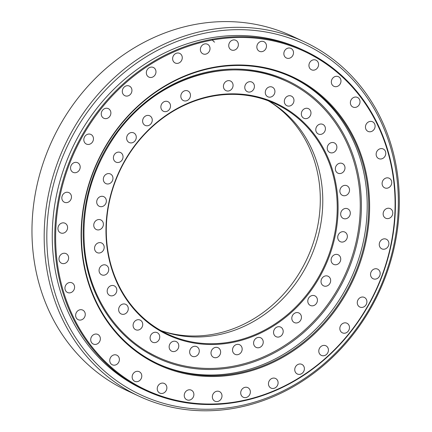 <?xml version="1.0" encoding="UTF-8"?>
<svg xmlns="http://www.w3.org/2000/svg" width="432" height="432" viewBox="0 0 432 432"><rect width="100%" height="100%" fill="white"/><g stroke="black" fill="none" stroke-linecap="round" stroke-linejoin="round"><path stroke-width="0.65" d="M268.223 100.791A127.132 112.768 -65 0 1 320.112 227.696A127.132 112.768 -65 0 1 221.616 334.082A127.132 112.768 -65 0 1 160.839 330.566M236.061 340.832A127.132 112.768 115 0 0 335.356 230.062A127.132 112.768 115 0 0 275.578 103.874A127.132 112.768 115 0 0 119.594 171.304A127.132 112.768 115 0 0 167.929 334.228A127.132 112.768 115 0 0 236.061 340.832M162.108 331.025A127.467 113.065 115 0 0 306.963 258.876A127.467 113.065 115 0 0 269.395 101.461M344.099 185.468A5.314 4.709 115 0 0 339.952 190.096A5.314 4.709 115 0 0 342.446 195.367A5.314 4.709 115 0 0 348.964 192.553A5.314 4.709 115 0 0 346.945 185.744A5.314 4.709 115 0 0 344.099 185.468M103.291 264.919A5.314 4.709 115 0 0 99.144 269.546A5.314 4.709 115 0 0 101.644 274.817A5.314 4.709 115 0 0 108.162 272.003A5.314 4.709 115 0 0 106.142 265.194A5.314 4.709 115 0 0 103.291 264.919M111.407 285.579A5.314 4.709 115 0 0 107.26 290.207A5.314 4.709 115 0 0 109.755 295.477A5.314 4.709 115 0 0 116.273 292.658A5.314 4.709 115 0 0 114.253 285.854A5.314 4.709 115 0 0 111.407 285.579M122.861 304.063A5.314 4.709 115 0 0 118.714 308.691A5.314 4.709 115 0 0 121.208 313.961A5.314 4.709 115 0 0 127.726 311.148A5.314 4.709 115 0 0 125.707 304.339A5.314 4.709 115 0 0 122.861 304.063M137.311 319.815A5.314 4.709 115 0 0 133.164 324.443A5.314 4.709 115 0 0 135.664 329.719A5.314 4.709 115 0 0 142.177 326.9A5.314 4.709 115 0 0 140.157 320.09A5.314 4.709 115 0 0 137.311 319.815M154.321 332.359A5.314 4.709 115 0 0 150.169 336.987A5.314 4.709 115 0 0 152.669 342.257A5.314 4.709 115 0 0 159.187 339.439A5.314 4.709 115 0 0 157.167 332.635A5.314 4.709 115 0 0 154.321 332.359M173.367 341.302A5.314 4.709 115 0 0 169.214 345.929A5.314 4.709 115 0 0 171.715 351.205A5.314 4.709 115 0 0 178.232 348.386A5.314 4.709 115 0 0 176.213 341.577A5.314 4.709 115 0 0 173.367 341.302M193.871 346.383A5.314 4.709 115 0 0 189.724 351.011A5.314 4.709 115 0 0 192.218 356.287A5.314 4.709 115 0 0 198.736 353.468A5.314 4.709 115 0 0 196.717 346.658A5.314 4.709 115 0 0 193.871 346.383M215.217 347.447A5.314 4.709 115 0 0 211.07 352.075A5.314 4.709 115 0 0 213.565 357.345A5.314 4.709 115 0 0 220.082 354.532A5.314 4.709 115 0 0 218.063 347.722A5.314 4.709 115 0 0 215.217 347.447M236.747 344.455A5.314 4.709 115 0 0 232.6 349.083A5.314 4.709 115 0 0 235.1 354.353A5.314 4.709 115 0 0 241.612 351.54A5.314 4.709 115 0 0 239.593 344.731A5.314 4.709 115 0 0 236.747 344.455M257.818 337.505A5.314 4.709 115 0 0 253.67 342.133A5.314 4.709 115 0 0 256.165 347.404A5.314 4.709 115 0 0 262.683 344.59A5.314 4.709 115 0 0 260.663 337.781A5.314 4.709 115 0 0 257.818 337.505M277.776 326.803A5.314 4.709 115 0 0 273.629 331.43A5.314 4.709 115 0 0 276.129 336.706A5.314 4.709 115 0 0 282.641 333.887A5.314 4.709 115 0 0 280.622 327.083A5.314 4.709 115 0 0 277.776 326.803M312.012 295.558A5.314 4.709 115 0 0 307.865 300.186A5.314 4.709 115 0 0 310.36 305.456A5.314 4.709 115 0 0 316.877 302.638A5.314 4.709 115 0 0 314.858 295.834A5.314 4.709 115 0 0 312.012 295.558M325.242 275.962A5.314 4.709 115 0 0 321.095 280.589A5.314 4.709 115 0 0 323.595 285.86A5.314 4.709 115 0 0 330.107 283.046A5.314 4.709 115 0 0 328.088 276.237A5.314 4.709 115 0 0 325.242 275.962M335.318 254.486A5.314 4.709 115 0 0 331.171 259.114A5.314 4.709 115 0 0 333.671 264.384A5.314 4.709 115 0 0 340.184 261.565A5.314 4.709 115 0 0 338.17 254.761A5.314 4.709 115 0 0 335.318 254.486M341.939 231.784A5.314 4.709 115 0 0 337.792 236.412A5.314 4.709 115 0 0 340.286 241.682A5.314 4.709 115 0 0 346.804 238.864A5.314 4.709 115 0 0 344.785 232.06A5.314 4.709 115 0 0 341.939 231.784M344.893 208.543A5.314 4.709 115 0 0 340.745 213.17A5.314 4.709 115 0 0 343.24 218.441A5.314 4.709 115 0 0 349.758 215.622A5.314 4.709 115 0 0 347.738 208.818A5.314 4.709 115 0 0 344.893 208.543M339.574 163.264A5.314 4.709 115 0 0 335.426 167.891A5.314 4.709 115 0 0 337.921 173.167A5.314 4.709 115 0 0 344.439 170.348A5.314 4.709 115 0 0 342.419 163.544A5.314 4.709 115 0 0 339.574 163.264M331.463 142.609A5.314 4.709 115 0 0 327.316 147.236A5.314 4.709 115 0 0 329.81 152.507A5.314 4.709 115 0 0 336.328 149.688A5.314 4.709 115 0 0 334.309 142.884A5.314 4.709 115 0 0 331.463 142.609M320.004 124.124A5.314 4.709 115 0 0 315.857 128.747A5.314 4.709 115 0 0 318.357 134.023A5.314 4.709 115 0 0 324.869 131.204A5.314 4.709 115 0 0 322.855 124.4A5.314 4.709 115 0 0 320.004 124.124M305.554 108.367A5.314 4.709 115 0 0 301.406 112.995A5.314 4.709 115 0 0 303.907 118.271A5.314 4.709 115 0 0 310.419 115.452A5.314 4.709 115 0 0 308.399 108.643A5.314 4.709 115 0 0 305.554 108.367M288.549 95.828A5.314 4.709 115 0 0 284.402 100.456A5.314 4.709 115 0 0 286.897 105.727A5.314 4.709 115 0 0 293.414 102.913A5.314 4.709 115 0 0 291.395 96.104A5.314 4.709 115 0 0 288.549 95.828M269.503 86.881A5.314 4.709 115 0 0 265.356 91.508A5.314 4.709 115 0 0 267.851 96.784A5.314 4.709 115 0 0 274.369 93.965A5.314 4.709 115 0 0 272.349 87.156A5.314 4.709 115 0 0 269.503 86.881M248.999 81.799A5.314 4.709 115 0 0 244.847 86.427A5.314 4.709 115 0 0 247.347 91.697A5.314 4.709 115 0 0 253.865 88.884A5.314 4.709 115 0 0 251.845 82.075A5.314 4.709 115 0 0 248.999 81.799M227.653 80.741A5.314 4.709 115 0 0 223.506 85.369A5.314 4.709 115 0 0 226.001 90.639A5.314 4.709 115 0 0 232.519 87.82A5.314 4.709 115 0 0 230.499 81.016A5.314 4.709 115 0 0 227.653 80.741M185.053 90.682A5.314 4.709 115 0 0 180.905 95.31A5.314 4.709 115 0 0 183.4 100.58A5.314 4.709 115 0 0 189.918 97.762A5.314 4.709 115 0 0 187.898 90.958A5.314 4.709 115 0 0 185.053 90.682M165.089 101.38A5.314 4.709 115 0 0 160.942 106.007A5.314 4.709 115 0 0 163.442 111.278A5.314 4.709 115 0 0 169.954 108.464A5.314 4.709 115 0 0 167.935 101.655A5.314 4.709 115 0 0 165.089 101.38M146.842 115.506A5.314 4.709 115 0 0 142.69 120.134A5.314 4.709 115 0 0 145.19 125.404A5.314 4.709 115 0 0 151.708 122.591A5.314 4.709 115 0 0 149.688 115.781A5.314 4.709 115 0 0 146.842 115.506M130.858 132.629A5.314 4.709 115 0 0 126.706 137.257A5.314 4.709 115 0 0 129.206 142.528A5.314 4.709 115 0 0 135.724 139.709A5.314 4.709 115 0 0 133.704 132.905A5.314 4.709 115 0 0 130.858 132.629M117.623 152.226A5.314 4.709 115 0 0 113.476 156.854A5.314 4.709 115 0 0 115.976 162.124A5.314 4.709 115 0 0 122.488 159.305A5.314 4.709 115 0 0 120.469 152.501A5.314 4.709 115 0 0 117.623 152.226M107.546 173.702A5.314 4.709 115 0 0 103.399 178.33A5.314 4.709 115 0 0 105.894 183.6A5.314 4.709 115 0 0 112.412 180.781A5.314 4.709 115 0 0 110.392 173.977A5.314 4.709 115 0 0 107.546 173.702M100.931 196.403A5.314 4.709 115 0 0 96.784 201.031A5.314 4.709 115 0 0 99.279 206.302A5.314 4.709 115 0 0 105.797 203.488A5.314 4.709 115 0 0 103.777 196.679A5.314 4.709 115 0 0 100.931 196.403M97.978 219.645A5.314 4.709 115 0 0 93.825 224.273A5.314 4.709 115 0 0 96.325 229.543A5.314 4.709 115 0 0 102.843 226.73A5.314 4.709 115 0 0 100.823 219.92A5.314 4.709 115 0 0 97.978 219.645M296.028 312.682A5.314 4.709 115 0 0 291.881 317.309A5.314 4.709 115 0 0 294.376 322.58A5.314 4.709 115 0 0 300.893 319.761A5.314 4.709 115 0 0 298.874 312.957A5.314 4.709 115 0 0 296.028 312.682M98.771 242.719A5.314 4.709 115 0 0 94.624 247.347A5.314 4.709 115 0 0 97.119 252.617A5.314 4.709 115 0 0 103.637 249.799A5.314 4.709 115 0 0 101.617 242.995A5.314 4.709 115 0 0 98.771 242.719M236.412 341.593A127.796 113.357 -65 0 1 115.09 181.251A127.796 113.357 -65 0 1 314.593 134.698A127.796 113.357 -65 0 1 236.412 341.593M207.29 69.098A158.171 140.297 115 0 0 83.754 206.912A158.171 140.297 115 0 0 158.117 363.901A158.171 140.297 115 0 0 352.188 280.006A158.171 140.297 115 0 0 292.054 77.317A158.171 140.297 115 0 0 207.29 69.098M157.356 363.544A158.171 140.297 115 0 0 350.66 279.293A158.171 140.297 115 0 0 291.287 76.961A158.171 140.297 -65 0 1 350.66 279.293A158.171 140.297 -65 0 1 157.356 363.544M200.81 34.069A193.52 171.655 115 0 0 82.42 347.377A193.52 171.655 115 0 0 384.529 276.874A193.52 171.655 115 0 0 200.81 34.069M145.681 390.517L143.181 389.345A187.547 166.358 -65 0 1 71.879 149.008A187.547 166.358 -65 0 1 301.99 49.534L304.49 50.701A187.547 166.358 -65 0 1 392.672 236.849A187.547 166.358 -65 0 1 246.191 400.253A187.547 166.358 -65 0 1 145.681 390.517A187.547 166.358 -65 0 1 57.499 204.368A187.547 166.358 -65 0 1 203.985 40.959A187.547 166.358 -65 0 1 304.49 50.701M304.533 41.926L292.313 36.218A195.512 173.421 115 0 0 52.423 139.914A195.512 173.421 115 0 0 126.754 390.463L138.974 396.176A195.512 173.421 -65 0 1 47.05 202.122A195.512 173.421 -65 0 1 199.751 31.774A195.512 173.421 -65 0 1 304.533 41.926A195.512 173.421 -65 0 1 396.457 235.98A195.512 173.421 -65 0 1 243.756 406.328A195.512 173.421 -65 0 1 138.974 396.176M212.269 39.247A5.314 4.709 115 0 0 214.645 42.125M69.169 282.593A5.314 4.709 115 0 0 65.021 287.221A5.314 4.709 115 0 0 67.516 292.491A5.314 4.709 115 0 0 74.034 289.678A5.314 4.709 115 0 0 72.014 282.868A5.314 4.709 115 0 0 69.169 282.593M79.85 309.803A5.314 4.709 115 0 0 75.703 314.431A5.314 4.709 115 0 0 78.203 319.702A5.314 4.709 115 0 0 84.715 316.883A5.314 4.709 115 0 0 82.696 310.079A5.314 4.709 115 0 0 79.85 309.803M94.937 334.152A5.314 4.709 115 0 0 90.79 338.774A5.314 4.709 115 0 0 93.29 344.05A5.314 4.709 115 0 0 99.803 341.231A5.314 4.709 115 0 0 97.789 334.427A5.314 4.709 115 0 0 94.937 334.152M113.972 354.899A5.314 4.709 115 0 0 109.825 359.527A5.314 4.709 115 0 0 112.32 364.797A5.314 4.709 115 0 0 118.838 361.978A5.314 4.709 115 0 0 116.818 355.174A5.314 4.709 115 0 0 113.972 354.899M136.372 371.412A5.314 4.709 115 0 0 132.224 376.04A5.314 4.709 115 0 0 134.719 381.31A5.314 4.709 115 0 0 141.237 378.497A5.314 4.709 115 0 0 139.217 371.687A5.314 4.709 115 0 0 136.372 371.412M161.455 383.195A5.314 4.709 115 0 0 157.307 387.823A5.314 4.709 115 0 0 159.808 393.093A5.314 4.709 115 0 0 166.32 390.28A5.314 4.709 115 0 0 164.3 383.47A5.314 4.709 115 0 0 161.455 383.195M188.465 389.891A5.314 4.709 115 0 0 184.318 394.519A5.314 4.709 115 0 0 186.813 399.789A5.314 4.709 115 0 0 193.331 396.97A5.314 4.709 115 0 0 191.311 390.166A5.314 4.709 115 0 0 188.465 389.891M216.578 391.289A5.314 4.709 115 0 0 212.431 395.917A5.314 4.709 115 0 0 214.925 401.188A5.314 4.709 115 0 0 221.443 398.369A5.314 4.709 115 0 0 219.424 391.565A5.314 4.709 115 0 0 216.578 391.289M244.939 387.347A5.314 4.709 115 0 0 240.786 391.975A5.314 4.709 115 0 0 243.286 397.246A5.314 4.709 115 0 0 249.804 394.432A5.314 4.709 115 0 0 247.784 387.623A5.314 4.709 115 0 0 244.939 387.347M272.684 378.194A5.314 4.709 115 0 0 268.537 382.822A5.314 4.709 115 0 0 271.031 388.093A5.314 4.709 115 0 0 277.549 385.274A5.314 4.709 115 0 0 275.53 378.47A5.314 4.709 115 0 0 272.684 378.194M298.976 364.1A5.314 4.709 115 0 0 294.829 368.728A5.314 4.709 115 0 0 297.324 373.999A5.314 4.709 115 0 0 303.842 371.18A5.314 4.709 115 0 0 301.822 364.376A5.314 4.709 115 0 0 298.976 364.1M323.012 345.497A5.314 4.709 115 0 0 318.865 350.125A5.314 4.709 115 0 0 321.359 355.396A5.314 4.709 115 0 0 327.877 352.577A5.314 4.709 115 0 0 325.858 345.773A5.314 4.709 115 0 0 323.012 345.497M344.066 322.947A5.314 4.709 115 0 0 339.914 327.575A5.314 4.709 115 0 0 342.414 332.845A5.314 4.709 115 0 0 348.932 330.026A5.314 4.709 115 0 0 346.912 323.222A5.314 4.709 115 0 0 344.066 322.947M361.492 297.135A5.314 4.709 115 0 0 357.345 301.763A5.314 4.709 115 0 0 359.84 307.033A5.314 4.709 115 0 0 366.358 304.22A5.314 4.709 115 0 0 364.338 297.41A5.314 4.709 115 0 0 361.492 297.135M374.765 268.85A5.314 4.709 115 0 0 370.618 273.478A5.314 4.709 115 0 0 373.113 278.748A5.314 4.709 115 0 0 379.631 275.935A5.314 4.709 115 0 0 377.611 269.125A5.314 4.709 115 0 0 374.765 268.85M383.481 238.95A5.314 4.709 115 0 0 379.328 243.578A5.314 4.709 115 0 0 381.829 248.848A5.314 4.709 115 0 0 388.346 246.029A5.314 4.709 115 0 0 386.327 239.225A5.314 4.709 115 0 0 383.481 238.95M387.369 208.337A5.314 4.709 115 0 0 383.222 212.965A5.314 4.709 115 0 0 385.722 218.236A5.314 4.709 115 0 0 392.234 215.422A5.314 4.709 115 0 0 390.215 208.613A5.314 4.709 115 0 0 387.369 208.337M386.321 177.952A5.314 4.709 115 0 0 382.174 182.579A5.314 4.709 115 0 0 384.674 187.85A5.314 4.709 115 0 0 391.187 185.031A5.314 4.709 115 0 0 389.167 178.227A5.314 4.709 115 0 0 386.321 177.952M380.365 148.705A5.314 4.709 115 0 0 376.218 153.333A5.314 4.709 115 0 0 378.713 158.609A5.314 4.709 115 0 0 385.231 155.79A5.314 4.709 115 0 0 383.211 148.986A5.314 4.709 115 0 0 380.365 148.705M369.684 121.5A5.314 4.709 115 0 0 365.531 126.128A5.314 4.709 115 0 0 368.032 131.398A5.314 4.709 115 0 0 374.549 128.579A5.314 4.709 115 0 0 372.53 121.775A5.314 4.709 115 0 0 369.684 121.5M354.591 97.151A5.314 4.709 115 0 0 350.444 101.779A5.314 4.709 115 0 0 352.944 107.05A5.314 4.709 115 0 0 359.462 104.236A5.314 4.709 115 0 0 357.442 97.427A5.314 4.709 115 0 0 354.591 97.151M335.561 76.405A5.314 4.709 115 0 0 331.414 81.032A5.314 4.709 115 0 0 333.909 86.303A5.314 4.709 115 0 0 340.427 83.484A5.314 4.709 115 0 0 338.407 76.68A5.314 4.709 115 0 0 335.561 76.405M313.162 59.886A5.314 4.709 115 0 0 309.015 64.514A5.314 4.709 115 0 0 311.51 69.79A5.314 4.709 115 0 0 318.028 66.971A5.314 4.709 115 0 0 316.008 60.167A5.314 4.709 115 0 0 313.162 59.886M288.079 48.103A5.314 4.709 115 0 0 283.927 52.731A5.314 4.709 115 0 0 286.427 58.001A5.314 4.709 115 0 0 292.945 55.188A5.314 4.709 115 0 0 290.925 48.379A5.314 4.709 115 0 0 288.079 48.103M261.068 41.413A5.314 4.709 115 0 0 256.921 46.04A5.314 4.709 115 0 0 259.416 51.311A5.314 4.709 115 0 0 265.934 48.492A5.314 4.709 115 0 0 263.914 41.688A5.314 4.709 115 0 0 261.068 41.413M232.956 40.014A5.314 4.709 115 0 0 228.809 44.642A5.314 4.709 115 0 0 231.304 49.912A5.314 4.709 115 0 0 237.821 47.093A5.314 4.709 115 0 0 235.802 40.289A5.314 4.709 115 0 0 232.956 40.014M204.595 43.951A5.314 4.709 115 0 0 200.448 48.578A5.314 4.709 115 0 0 202.948 53.849A5.314 4.709 115 0 0 209.461 51.035A5.314 4.709 115 0 0 207.441 44.226A5.314 4.709 115 0 0 204.595 43.951M176.85 53.109A5.314 4.709 115 0 0 172.703 57.737A5.314 4.709 115 0 0 175.198 63.007A5.314 4.709 115 0 0 181.715 60.188A5.314 4.709 115 0 0 179.696 53.384A5.314 4.709 115 0 0 176.85 53.109M150.557 67.203A5.314 4.709 115 0 0 146.41 71.831A5.314 4.709 115 0 0 148.905 77.101A5.314 4.709 115 0 0 155.423 74.282A5.314 4.709 115 0 0 153.403 67.478A5.314 4.709 115 0 0 150.557 67.203M126.522 85.806A5.314 4.709 115 0 0 122.375 90.434A5.314 4.709 115 0 0 124.87 95.704A5.314 4.709 115 0 0 131.387 92.885A5.314 4.709 115 0 0 129.368 86.081A5.314 4.709 115 0 0 126.522 85.806M105.467 108.356A5.314 4.709 115 0 0 101.32 112.984A5.314 4.709 115 0 0 103.82 118.255A5.314 4.709 115 0 0 110.333 115.436A5.314 4.709 115 0 0 108.313 108.632A5.314 4.709 115 0 0 105.467 108.356M88.042 134.163A5.314 4.709 115 0 0 83.894 138.791A5.314 4.709 115 0 0 86.389 144.067A5.314 4.709 115 0 0 92.907 141.248A5.314 4.709 115 0 0 90.887 134.438A5.314 4.709 115 0 0 88.042 134.163M74.768 162.454A5.314 4.709 115 0 0 70.621 167.076A5.314 4.709 115 0 0 73.121 172.352A5.314 4.709 115 0 0 79.634 169.533A5.314 4.709 115 0 0 77.614 162.729A5.314 4.709 115 0 0 74.768 162.454M66.053 192.353A5.314 4.709 115 0 0 61.906 196.981A5.314 4.709 115 0 0 64.406 202.252A5.314 4.709 115 0 0 70.918 199.433A5.314 4.709 115 0 0 68.899 192.629A5.314 4.709 115 0 0 66.053 192.353M62.165 222.961A5.314 4.709 115 0 0 58.012 227.588A5.314 4.709 115 0 0 60.512 232.864A5.314 4.709 115 0 0 67.03 230.045A5.314 4.709 115 0 0 65.011 223.241A5.314 4.709 115 0 0 62.165 222.961M63.212 253.352A5.314 4.709 115 0 0 59.06 257.98A5.314 4.709 115 0 0 61.56 263.25A5.314 4.709 115 0 0 68.078 260.431A5.314 4.709 115 0 0 66.058 253.627A5.314 4.709 115 0 0 63.212 253.352M204.336 41.726A186.883 165.769 115 0 0 90.007 344.282A186.883 165.769 115 0 0 381.748 276.205A186.883 165.769 115 0 0 204.336 41.726M207.49 68.596A158.836 140.886 -65 0 1 358.279 267.878A158.836 140.886 -65 0 1 110.322 325.739A158.836 140.886 -65 0 1 207.49 68.596M115.193 134.433A153.16 135.853 -65 0 1 352.728 154.397A153.16 135.853 -65 0 1 198.914 369.058A153.16 135.853 -65 0 1 115.193 134.433M115.625 134.854A152.194 135 -65 0 1 302.713 90.493A152.194 135 -65 0 1 339.59 285.725A152.194 135 -65 0 1 157.594 357.059A152.194 135 -65 0 1 148.916 352.566M286.47 81.302C230.823 53.881 155.401 77.512 115.7 134.87C91.028 170.386 80.746 209.012 84.861 250.754C89.921 297.907 118.022 338.958 157.594 357.059"/></g></svg>
